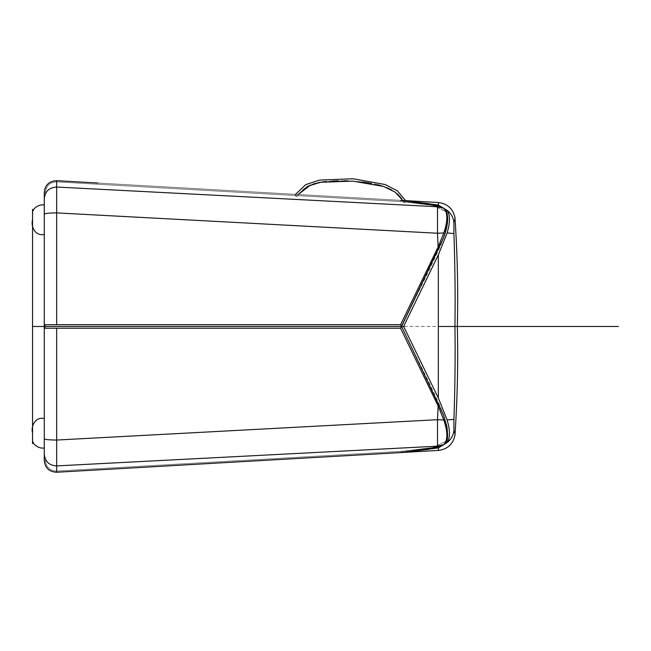 <?xml version="1.0" encoding="UTF-8"?>
<svg xmlns="http://www.w3.org/2000/svg" width="651" height="651" viewBox="0 0 651 651"><rect width="100%" height="100%" fill="white"/><g stroke="black" fill="none" stroke-linecap="round" stroke-linejoin="round"><path stroke-width="0.49" stroke-dasharray="3.25 2.44" d="M443.624 237.55L447.392 222.194L445.992 211.477L432.834 205.407L401.602 201.582L403.628 200.524M454.943 217.67C455.375 217.711 455.033 219.184 453.918 222.089C453.21 217.288 450.956 213.382 447.131 210.363L438.335 205.041L438.53 202.526M438.335 254.915L447.131 232.952L453.918 233.563C455.033 265.152 455.375 296.124 454.943 326.468L438.53 326.468L438.335 254.915L403.628 326.468L438.335 398.021L447.131 419.985L453.918 419.374C455.033 387.776 455.375 356.813 454.943 326.468L457.327 326.468M443.803 444.584L438.131 447.31L437.513 446.171L443.803 444.584C447.896 440.32 447.896 432.109 443.803 419.952L438.131 405.996L400.585 328.226L429.237 269.953C437.024 253.182 447.489 233.717 447.522 219.175C447.489 205.171 437.024 206.855 429.237 204.748L401.602 201.582L56.588 181.873C49.875 182.207 46.156 185.714 45.44 192.403L44.268 192.403L44.268 326.468L44.268 192.403C45.065 184.974 49.191 181.076 56.653 180.701L56.661 187.04C49.248 187.464 45.122 191.337 44.268 198.661L44.268 324.719L56.653 324.711L56.661 212.893C49.248 212.942 45.122 213.373 44.268 214.195L44.268 324.727L45.44 326.468L45.009 326.656M453.918 222.089L453.918 233.563M443.396 414.752L447.351 430.262L446.114 441.248L432.98 447.497L401.602 451.346L403.628 452.404M443.803 208.353L438.131 205.626L437.513 206.766L443.803 208.353C447.896 212.617 447.896 220.827 443.803 232.985L438.131 246.941L400.585 324.711L429.237 382.983C437.024 399.755 447.489 419.22 447.522 433.761C447.489 447.766 437.024 446.081 429.237 448.189L401.602 451.346L56.588 471.064C49.875 470.73 46.156 467.223 45.44 460.534L44.268 460.534L44.268 326.468L44.268 460.534L44.268 328.218L56.653 328.226L56.661 440.043C49.248 439.995 45.122 439.563 44.268 438.741L44.268 328.202L45.44 326.468L44.829 326.159M454.943 435.267C455.375 435.226 455.033 433.753 453.918 430.84C453.21 435.649 450.956 439.555 447.131 442.574L438.335 447.896L438.53 450.411M453.918 430.84L453.918 419.374M438.335 398.021L438.53 326.468M56.661 465.896C49.248 465.473 45.122 461.6 44.268 454.276L44.268 460.534C45.065 467.963 49.191 471.861 56.653 472.235L56.661 440.043L437.513 419.692L437.513 446.171L56.661 465.896M443.803 419.952L437.513 419.692M438.131 447.31L400.593 452.583M438.131 205.626L400.585 200.353L401.602 201.582L433.013 205.439L446.138 211.738L447.335 222.78L443.339 238.323L401.602 326.468L56.588 326.468L401.602 326.468L443.339 414.606L447.335 430.156L446.138 441.199L433.013 447.497L401.602 451.346L400.585 452.583L401.602 451.346L56.588 471.064C49.875 470.73 46.156 467.223 45.44 460.534L44.268 460.534C45.692 468.435 49.826 472.333 56.653 472.235C49.826 472.333 45.692 468.435 44.268 460.534M45.261 326.403L454.943 326.468M403.205 452.412L427.992 449.385L438.75 447.213L444.649 444.039L446.96 440.084L447.685 434.372L445.951 422.523L443.339 414.606L447.335 430.156L446.138 441.199L433.013 447.497L401.602 451.346M59.387 180.832L400.585 200.353L56.653 180.701C49.826 180.604 45.692 184.502 44.268 192.403L44.268 198.661L44.268 192.403L45.44 192.403C46.156 185.714 49.875 182.207 56.588 181.873L401.602 201.582L400.601 200.353M443.803 232.985L437.513 233.245L437.513 206.766L56.661 187.04L56.661 212.893L437.513 233.245L438.131 246.941M443.339 238.323L447.335 222.78L446.138 211.738L433.013 205.439L401.602 201.582M443.396 238.185L446.863 226.564L447.685 218.752L447.009 213.015L444.641 208.898L439.612 205.993L427.976 203.543L402.896 200.508L404.084 202.819L406.216 201.851L405.638 200.654M295.53 194.356L294.87 195.487L296.913 196.626L298.207 194.503L296.913 196.626C303.651 186.389 314.653 181.255 329.911 181.222C360.125 179.741 395.824 183.069 404.084 202.819L406.216 201.851M294.87 195.487L296.913 196.626M32.55 433.175C30.581 425.827 35.707 416.51 44.268 418.528L44.268 447.823L44.268 418.528M32.55 219.761C30.581 227.109 35.707 236.427 44.268 234.409L44.268 205.114L44.268 234.409M400.585 452.583L56.653 472.235L400.585 452.583M63.505 181.068L68.672 181.369M77.77 181.889L83.149 182.199M89.667 182.573L98.081 183.053M56.653 180.701C49.826 180.604 45.692 184.502 44.268 192.403M404.084 202.819L401.724 198.669M397.354 193.876L391.812 190.043M387.117 187.789L383.366 186.381M377.783 184.746L371.094 183.289M362.395 181.971L348.057 180.897M344.151 180.807L338.487 180.823M332.279 181.068L326.786 181.491M321.106 182.207L316.191 183.191M315.67 183.322L310.747 184.884M44.268 447.823C40.574 449.255 31.663 445.17 32.55 438.937M32.55 427.316L32.55 439.034L32.55 427.316M44.268 205.114C40.574 203.682 31.663 207.767 32.55 214M32.55 213.902L32.55 225.62L32.55 213.902"/><path stroke-width="0.98" d="M443.803 444.584L438.131 447.31L437.513 446.171L443.803 444.584C447.896 440.32 447.896 432.109 443.803 419.952L437.513 419.692L438.131 405.996L400.585 328.226L443.624 237.55M443.803 208.353C447.896 212.617 447.896 220.827 443.803 232.985L437.513 233.245L56.661 212.893L56.661 187.04C49.248 187.464 45.122 191.337 44.268 198.661L44.268 192.403C45.065 184.974 49.191 181.076 56.653 180.701L56.661 187.04L437.513 206.766L443.803 208.353L438.131 205.626L437.513 206.766L437.513 233.245L438.131 246.941L400.585 324.711L401.602 326.468L403.628 326.468L438.335 254.915L447.131 232.952C450.232 222.398 450.232 214.871 447.131 210.363L438.335 205.041L403.628 200.524L438.53 202.526L438.335 205.041L403.628 200.524M457.327 326.468C458.214 362.737 457.417 398.998 454.943 435.267C455.375 435.226 455.033 433.753 453.918 430.84L453.918 419.374C455.033 387.776 455.375 356.813 454.943 326.468L457.327 326.468C458.214 290.2 457.417 253.939 454.943 217.67C455.375 217.711 455.033 219.184 453.918 222.089L453.918 233.563C455.033 265.152 455.375 296.124 454.943 326.468L618.45 326.468M453.918 233.563L447.131 232.952C450.232 222.398 450.232 214.871 447.131 210.363C450.956 213.382 453.21 217.288 453.918 222.089M438.335 254.915L438.335 398.021L447.131 419.985C450.232 430.539 450.232 438.066 447.131 442.574L438.335 447.896L403.628 452.404L438.53 450.411L438.335 447.896L403.628 452.404L56.653 472.235L56.661 465.896C49.248 465.473 45.122 461.6 44.268 454.276L44.268 324.719L56.653 324.711L56.661 212.893C49.248 212.942 45.122 213.373 44.268 214.195L44.268 324.759M454.943 217.67C453.031 208.768 447.554 203.722 438.53 202.526M443.396 414.752L401.602 326.468L403.628 326.468L438.335 398.021M453.918 419.374L447.131 419.985C450.232 430.539 450.232 438.066 447.131 442.574C450.956 439.555 453.21 435.649 453.918 430.84M454.943 435.267C453.031 444.169 447.554 449.214 438.53 450.411M44.268 324.727L44.268 198.661L44.268 324.711L45.44 326.468L44.268 328.226L56.653 328.226L56.661 440.043C49.248 439.995 45.122 439.563 44.268 438.741L44.268 328.226L45.44 326.468L44.268 324.711L45.261 326.533M438.131 447.31L400.593 452.583L56.653 472.235C49.191 471.861 45.065 467.963 44.268 460.534L44.268 328.177L45.44 326.468L56.588 326.468L32.55 326.468M437.513 419.692L437.513 446.171L56.661 465.896L56.661 440.043L437.513 419.692L438.131 405.996L443.803 419.952M443.396 238.185L401.602 326.468L56.588 326.468L401.602 326.468L443.339 414.606L446.863 426.372C448.018 435.478 447.709 440.849 445.927 442.477C446.488 443.469 439.01 448.067 435.25 447.986L427.976 449.385L400.593 452.583M443.803 232.985L438.131 246.941M438.131 205.626L400.585 200.353L402.896 200.508L395.002 192.045L383.488 186.422L352.696 181.108L320.618 182.288L307.679 186.259L298.207 194.503L310.747 184.884M405.638 200.654L397.313 190.833L385.14 184.518L353.054 178.765L319.519 180.091L305.726 184.64L295.53 194.356M32.55 433.175C30.581 425.827 35.707 416.51 44.268 418.528M32.55 219.761C30.581 227.109 35.707 236.427 44.268 234.409M32.55 443.648L32.55 209.288M454.943 326.468L438.53 326.468M400.585 328.226L56.653 328.226L400.585 328.226M400.585 324.711L56.653 324.711L400.585 324.711M59.387 180.832L63.505 181.068M68.672 181.369L77.77 181.889M83.149 182.199L89.667 182.573M98.081 183.053L56.653 180.701M443.339 238.323C444.926 234.132 447.644 226.458 447.685 218.565C447.408 214 446.814 211.282 445.902 210.411L443.583 208.06L438.75 205.724L427.992 203.551L400.593 200.353M401.724 198.669L397.354 193.876M391.812 190.043L387.117 187.789M383.366 186.381L377.783 184.746M371.094 183.289L362.395 181.971M348.057 180.897L344.151 180.807M338.487 180.823L332.279 181.068M326.786 181.491L321.106 182.207M316.191 183.191L315.67 183.322M32.55 427.316L32.55 439.034L32.55 427.316M44.268 447.823C40.574 449.255 31.663 445.17 32.55 438.937M32.55 213.902L32.55 225.62L32.55 213.902M44.268 205.114C40.574 203.682 31.663 207.767 32.55 214"/></g></svg>

